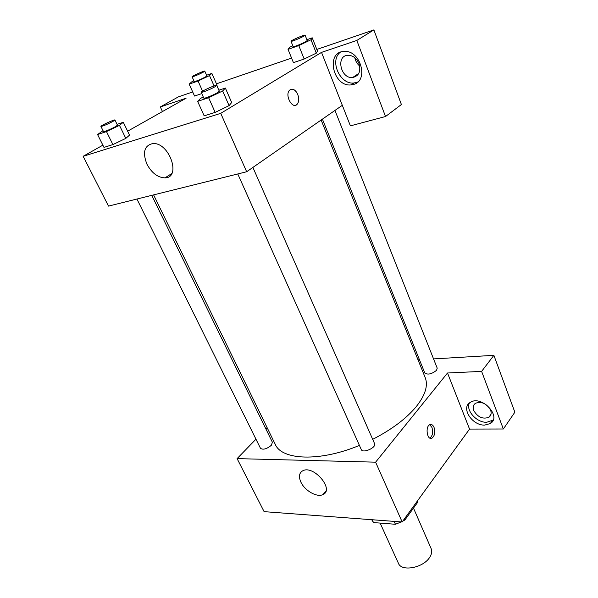 <?xml version="1.0" encoding="UTF-8"?>
<svg xmlns="http://www.w3.org/2000/svg" width="598" height="598" viewBox="0 0 598 598"><rect width="100%" height="100%" fill="white"/><g stroke="black" fill="none" stroke-linecap="round" stroke-linejoin="round"><path stroke-width="0.9" d="M380.126 523.093L398.44 563.331C401.467 571.965 423.249 567.921 429.678 557.343C431.741 554.167 432.242 551.304 431.195 548.747L413.487 508.091M394.149 521.381L395.442 524.274L373.503 522.577L371.672 519.699M417.09 501.408L417.554 502.477L417.277 501.146M417.554 502.477L404.898 519.954L402.753 521.172M395.442 524.274L401.288 521.919M404.42 518.877L404.898 519.954M372.203 519.744L373.503 522.577M503.344 429.005L481.622 371.388L447.513 373.003L469.55 429.087L503.344 429.005L514.856 412.201L493.881 355.332L433.55 358.912M469.55 429.087L402.162 521.987L264.107 511.649L237.1 458.621L255.959 439.186M265.893 428.953L267.134 427.675M237.772 173.966L361.267 449.539C362.747 453.755 376.718 447.551 374.58 443.626L252.894 167.425M481.622 371.388L493.881 355.332M419.46 359.742L418.017 359.832M447.513 373.003L375.611 462.172L237.1 458.621M136.927 199.037L260.481 448.306C263.045 450.047 266.648 449.061 271.283 445.353L272.426 442.318L151.757 195.352M322.412 119.144L424.812 373.017C427.839 375.013 431.763 374.109 436.57 370.289L437.22 368.151L334.955 110.428M372.696 439.336C391.877 429.469 406.438 418.51 416.387 406.453C425.342 395.046 428.28 385.433 425.2 377.607L321.133 120.034M153.596 194.888L275.267 444.359C281.74 460.221 319.781 461.977 359.413 445.398M434.028 427.368C435.434 432.324 434.739 435.927 431.935 438.177C427.189 440.733 424.961 426.621 429.82 424.67C431.517 424.027 432.922 424.924 434.028 427.368M375.611 462.172L402.162 521.987M300.929 482.197C298.469 476.591 299.142 472.749 302.962 470.671C313.935 464.99 334.686 489.867 322.957 494.561C317.127 497.723 304.801 490.734 300.929 482.197M484.701 425.088C472.084 425.731 460.497 407.559 470.334 402.364C481.532 394.732 502.208 416.686 490.308 423.548L484.701 425.088M469.363 403.059C465.655 410.49 476.711 422.741 486.69 422.285L493.148 420.08M473.706 410.475C472.599 407.275 473.22 404.853 475.574 403.224C481.711 401.213 486.727 403.53 490.614 410.191C491.676 413.323 491.085 415.692 488.843 417.299C482.706 419.43 477.66 417.15 473.706 410.475M429.895 438.125C432.638 435.83 433.311 432.242 431.906 427.376L429.745 424.707M342.318 105.315L350.398 125.864L385.516 116.52L356.827 40.44L321.522 52.385L342.318 105.315L246.668 171.753L108.507 206.101L83.144 156.295L102.871 145.165M354.831 57.729C355.504 61.108 357.126 63.866 359.704 65.997M385.516 116.52L401.4 104.53L373.877 29.9L316.813 49.447M291.585 58.088L216.461 83.817M192.706 91.957L178.436 96.839L160.316 106.945L186.09 98.222L127.636 131.194M359.039 63.65C361.057 71.401 358.935 76.021 352.656 77.516C340.621 79.048 335.523 55.465 348.029 55.27C352.955 55.427 356.625 58.215 359.039 63.65M340.232 52.295C329.199 60.832 340.247 84.998 354.023 82.98L357.843 81.963M353.515 84.445L351.19 84.886C333.093 87.323 325.185 51.66 344.171 51.428C360.676 49.903 369.116 80.887 353.515 84.445M356.827 40.44L373.877 29.9M162.469 111.549L160.316 106.945M201.765 93.609L194.544 96.046L201.765 93.609M217.096 85.26L211.864 73.382L209.502 75.58L198.043 81.014L189.17 84.131L191.771 81.836L193.901 80.835M117.073 124.369L123.3 122.276L129.542 135.118L125.827 138.37M123.3 122.276L119.473 125.378L106.459 131.575L112.895 144.589L103.985 147.4L112.895 144.589L125.812 138.377L129.542 135.118M218.875 90.223L225.356 88.048L231.68 102.497L229.109 105.622L215.175 112.394L204.172 115.855L215.175 112.394L208.627 97.721L197.632 101.361L200.689 98.296L203.305 97.048M298.783 45.59L304.173 59.015L293.431 62.648L304.173 59.015L316.305 53.155L317.448 51.054L316.305 53.155L311.005 39.745L298.783 45.59L288.042 49.365L289.574 47.317L292.818 45.762M321.522 52.385L220.729 113.343L83.144 156.295M146.936 164.188C142.354 152.333 144.342 145.449 152.909 143.535C169.451 142.264 181.62 177.868 165.018 177.86C157.797 177.606 151.772 173.054 146.936 164.188M220.729 113.343L246.668 171.753M295.711 105.196L297.109 104.314C299.022 101.914 299.239 98.625 297.752 94.447C299.247 98.625 299.03 101.914 297.116 104.314C292.415 109.718 284.461 95.045 289.552 90.208C292.519 88.078 295.255 89.491 297.759 94.447C295.935 90.522 293.678 88.803 290.994 89.281M225.356 88.048L222.658 90.971L208.627 97.721M201.182 92.309L203.791 98.139C203.761 98.962 213.224 95.202 217.418 92.72L219.316 91.225L216.745 85.379C216.67 84.281 200.412 91.516 201.182 92.309C201.13 93.094 210.608 89.304 214.824 86.845L216.745 85.379M231.68 102.497L229.094 105.629L222.658 90.971M197.632 101.361L204.172 115.855M106.459 131.575L97.564 134.52L103.035 130.663M100.92 126.402L103.491 131.575C105.383 131.425 109.292 129.833 115.235 126.791L117.477 125.191L114.943 120.004C114.898 119.107 100.24 125.789 100.92 126.402C102.796 126.215 106.721 124.608 112.686 121.581L114.943 120.004M119.473 125.378L125.812 138.377M97.564 134.52L103.985 147.4M306.894 39.707L312.231 37.816L311.005 39.745M291.009 41.284L293.162 46.622C293.065 47.347 302.394 43.639 305.907 41.546L307.215 40.522L305.092 35.162C305.1 34.258 290.381 40.657 291.009 41.284C290.905 41.98 300.233 38.235 303.769 36.172L305.092 35.162M312.231 37.816L317.448 51.054M288.042 49.365L293.431 62.648M206.594 75.251L211.864 73.382M192.078 76.776L194.223 81.56C196.144 81.321 199.837 79.826 205.286 77.067L206.893 75.924L204.77 71.125C204.778 70.37 191.51 76.275 192.078 76.776C193.991 76.507 197.676 74.997 203.148 72.253L204.77 71.125M209.502 75.58L214.069 85.933M198.043 81.014L202.58 91.15M189.17 84.131L194.544 96.046M490.308 423.548L492.289 420.738M490.98 414.302L488.843 417.299M322.957 494.561L325.985 490.936M431.935 438.177L429.977 438.162M358.755 73.449L352.656 77.516M351.19 84.886L354.023 82.98M165.018 177.86L171.746 173.562"/></g></svg>
